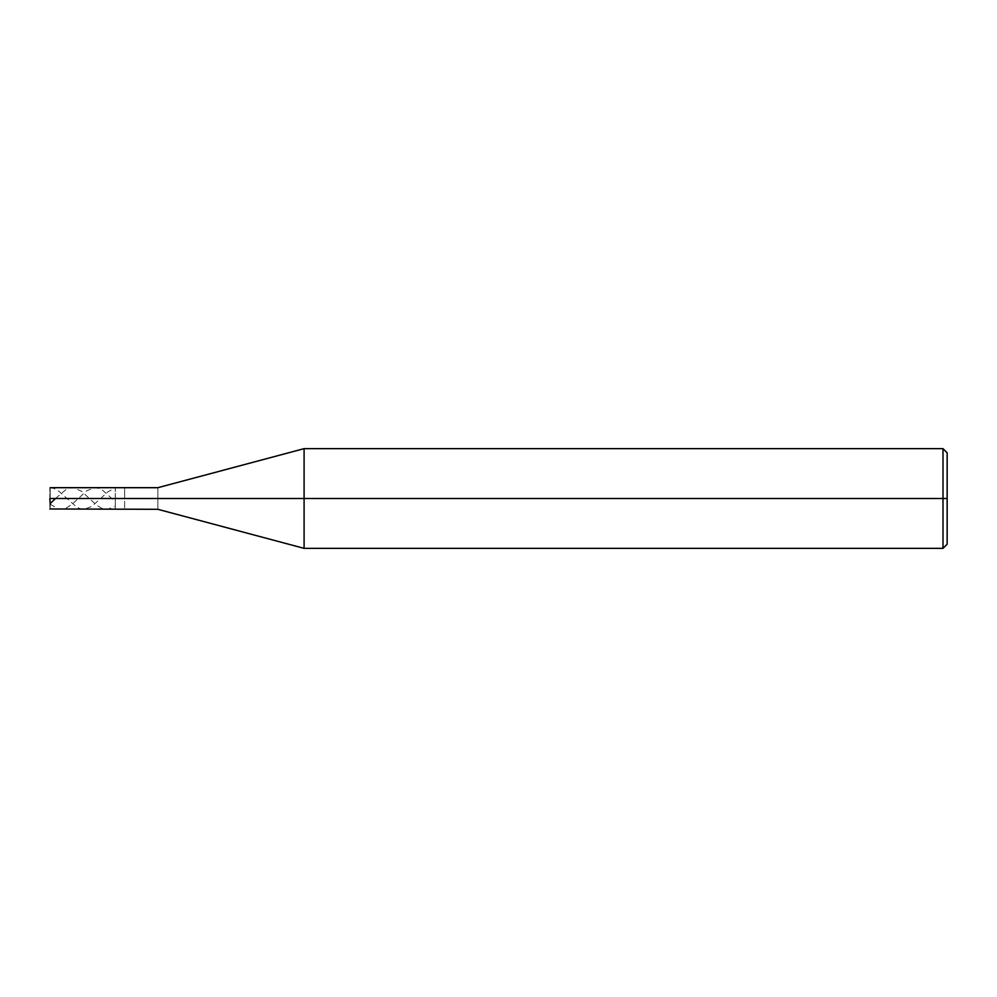 <?xml version="1.0" encoding="UTF-8"?>
<svg xmlns="http://www.w3.org/2000/svg" width="997" height="997" viewBox="0 0 997 997"><rect width="100%" height="100%" fill="white"/><g stroke="black" fill="none" stroke-linecap="round" stroke-linejoin="round"><path stroke-width="0.75" stroke-dasharray="4.99 3.74" d="M115.278 498.5C115.278 484.567 115.278 484.567 115.278 498.5C115.278 512.433 115.278 512.433 115.278 498.5L50.186 498.5C50.186 512.433 50.186 512.433 50.186 498.5L49.85 498.5C49.85 511.997 49.85 511.997 49.85 498.5C49.85 485.003 49.85 485.003 49.85 498.5L50.186 498.5C50.186 512.433 50.186 512.433 50.186 498.5C50.186 484.567 50.186 484.567 50.186 498.5C50.186 484.567 50.186 484.567 50.186 498.5L115.278 498.5C115.278 484.567 115.278 484.567 115.278 498.5C115.278 512.433 115.278 512.433 115.278 498.5C115.278 512.433 115.278 512.433 115.278 498.5C115.278 484.567 115.278 484.567 115.278 498.5L124.625 498.5C124.625 512.433 124.625 512.433 124.625 498.5L115.278 498.5M947.15 498.5L947.15 452.8L947.15 544.2L947.15 498.5L943 498.5L943 548.35L943 498.5L304.085 498.5L304.085 548.35L304.085 498.5L157.862 498.5C157.862 512.433 157.862 512.433 157.862 498.5L124.625 498.5C124.625 512.433 124.625 512.433 124.625 498.5C124.625 484.567 124.625 484.567 124.625 498.5C124.625 484.567 124.625 484.567 124.625 498.5L157.862 498.5C157.862 512.433 157.862 512.433 157.862 498.5C157.862 484.567 157.862 484.567 157.862 498.5C157.862 484.567 157.862 484.567 157.862 498.5L304.085 498.5L304.085 548.35L304.085 448.65L304.085 498.5L304.085 448.65L304.085 498.5L943 498.5L943 548.35L943 448.65L943 498.5L943 448.65L943 498.5L947.15 498.5L947.15 452.8L947.15 498.5M49.85 498.413L49.85 488.032M50.186 487.707L54.1 488.53L59.322 491.596L76.308 506.812L80.221 508.719L84.134 509.293L91.973 506.339L107.651 492.057L114.181 488.268M50.186 504.183L58.013 508.844L61.939 509.268L65.852 508.296L72.382 503.971L86.751 490.761L94.59 487.707L98.504 488.231L102.417 490.088L114.181 500.606M49.85 498.6L50.186 503.61M55.508 498.5L65.852 489.664L69.778 488.032L73.691 487.77L81.53 491.272L95.899 504.582L101.121 508.034L107.651 509.23L114.181 506.626"/><path stroke-width="1.5" d="M49.85 498.5C49.85 511.997 49.85 511.997 49.85 498.5C49.85 511.997 49.85 511.997 49.85 498.5L50.186 498.5C50.186 512.433 50.186 512.433 50.186 498.5C50.186 512.433 50.186 512.433 50.186 498.5L115.278 498.5C115.278 512.433 115.278 512.433 115.278 498.5C115.278 512.433 115.278 512.433 115.278 498.5C115.278 484.567 115.278 484.567 115.278 498.5L50.186 498.5C50.186 484.567 50.186 484.567 50.186 498.5L49.85 498.5C49.85 485.003 49.85 485.003 49.85 498.5C49.85 485.003 49.85 485.003 49.85 498.5L50.186 504.183M50.186 498.5C50.186 484.567 50.186 484.567 50.186 498.5M115.278 498.5C115.278 512.433 115.278 512.433 115.278 498.5L124.625 498.5C124.625 512.433 124.625 512.433 124.625 498.5C124.625 512.433 124.625 512.433 124.625 498.5L157.862 498.5C157.862 512.433 157.862 512.433 157.862 498.5C157.862 512.433 157.862 512.433 157.862 498.5L304.085 498.5L304.085 548.35L304.085 498.5L304.085 548.35L304.085 498.5L943 498.5L943 548.35L943 498.5L943 548.35L943 498.5L947.15 498.5L947.15 544.2L947.15 452.8L947.15 498.5L943 498.5L943 448.65L943 498.5L304.085 498.5L304.085 448.65L304.085 498.5L157.862 498.5C157.862 484.567 157.862 484.567 157.862 498.5L124.625 498.5C124.625 484.567 124.625 484.567 124.625 498.5L115.278 498.5C115.278 484.567 115.278 484.567 115.278 498.5C115.278 484.567 115.278 484.567 115.278 498.5M124.625 498.5C124.625 484.567 124.625 484.567 124.625 498.5M157.862 498.5C157.862 484.567 157.862 484.567 157.862 498.5M304.085 498.5L304.085 448.65L304.085 498.5M943 498.5L943 448.65L943 498.5M50.186 487.695L157.862 487.695L304.085 448.65L943 448.65L947.15 452.8M50.186 503.61L55.508 498.5M49.85 508.969L157.862 509.305L304.085 548.35L943 548.35L947.15 544.2"/></g></svg>
